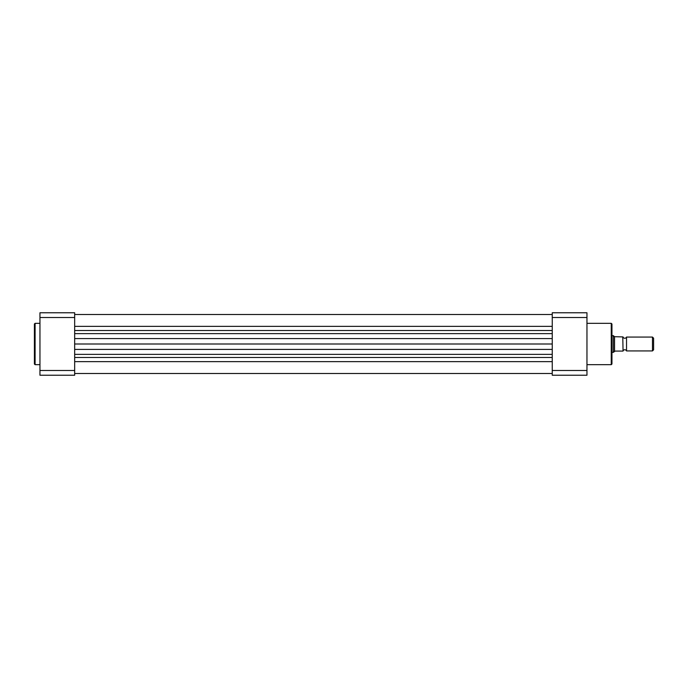 <?xml version="1.0" encoding="UTF-8"?>
<svg xmlns="http://www.w3.org/2000/svg" width="688" height="688" viewBox="0 0 688 688"><rect width="100%" height="100%" fill="white"/><g stroke="black" fill="none" stroke-linecap="round" stroke-linejoin="round"><path stroke-width="1.03" d="M74.665 344L552.249 344M34.4 344L34.4 324.005L35.097 323.317L35.097 364.683L34.4 363.995L34.4 344M74.665 312.765L74.665 375.235L39.956 375.235L39.956 312.765L74.665 312.765M74.665 317.512L39.956 317.512M39.956 370.488L74.665 370.488M611.95 324.005L611.95 363.995L611.254 364.683L611.254 323.317L611.95 324.005M586.959 312.765L586.959 375.235L552.249 375.235L552.249 312.765L586.959 312.765M552.249 370.488L586.959 370.488M586.959 317.512L552.249 317.512M623.053 337.06A1.866 1.866 0 0 0 626.527 337.06L626.527 350.94A1.866 1.866 0 0 0 623.053 350.94M626.527 350.94L652.473 350.94L652.473 337.06L626.527 337.06M652.473 337.06L653.6 338.186L653.6 349.814L652.473 350.94M611.95 352.333L613.335 352.333L615.141 351.078L623.053 351.078L622.778 336.922L623.053 351.078M611.95 335.667L613.335 335.667L613.335 352.333M623.053 336.922L614.547 336.699L614.547 351.301M613.335 335.667L614.547 336.699M74.665 361.656L552.249 361.656M74.665 357.485L552.249 357.485M74.665 354.372L552.249 354.372M74.665 349.409L552.249 349.409M74.665 338.591L552.249 338.591M74.665 333.628L552.249 333.628M74.665 330.515L552.249 330.515M74.665 326.344L552.249 326.344M74.665 314.502L552.249 314.502M74.665 373.498L552.249 373.498M39.956 323.317L35.097 323.317M39.956 364.683L35.097 364.683M586.959 323.317L611.254 323.317M586.959 364.683L611.254 364.683"/></g></svg>
